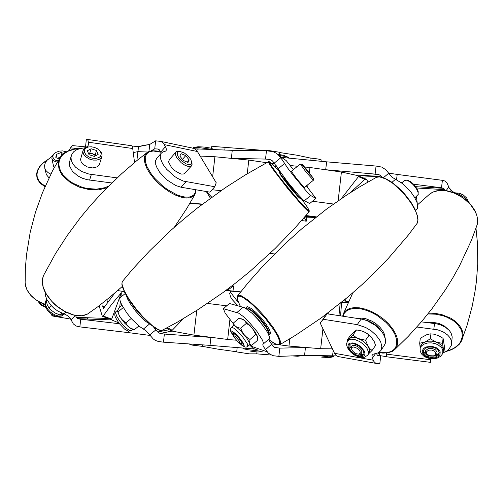 <?xml version="1.0" encoding="UTF-8"?>
<svg xmlns="http://www.w3.org/2000/svg" width="503" height="503" viewBox="0 0 503 503"><rect width="100%" height="100%" fill="white"/><g stroke="black" fill="none" stroke-linecap="round" stroke-linejoin="round"><path stroke-width="0.75" d="M376.156 363.411L338.11 356.564L336.388 355.766L334.489 353.276L320.21 323.083L323.165 319.267L357.224 324.605L365.769 327.503L371.359 331.005L376.175 335.35L379.696 340.085L380.853 342.442L381.821 346.819L380.721 350.717L378.218 352.823L373.019 354.25L371.981 355.627L372.138 357.784L373.911 361.506L375.703 363.204L377.464 363.65L379.822 363.638L380.714 355.753L377.973 355.678M45.044 292.061L45.364 295.506L46.735 299.26L50.545 304.9L54.016 308.308L57.964 311.162L65.95 314.727L68.081 316.136L70.282 318.443L73.331 323.863L75.878 325.969L79.839 326.912L80.713 319.235L77.99 318.72L111.609 319.921L118.708 322.888M384.361 345.303L385.436 343.052L385.411 339.022L383.563 334.407L381.997 332.024L375.263 325.347L366.794 320.562L361.167 319.003L327.145 313.815L323.165 319.267M416.893 326.994L437.78 329.83L443.193 331.917L447.563 334.948L449.682 337.343L451.053 339.915L451.619 342.556L451.304 345.347L448.739 349.497L446.111 351.478L442.816 352.968M451.927 339.682L452.222 336.941L451.078 333.005L449.336 330.502L445.432 327.233L440.332 324.806L436.516 323.794L421.363 321.876M43.862 303.9L44.943 304.315M120.487 297.405L119.815 298.619L119.909 300.128L121.525 304.516L127.014 313.268L131.943 319.298L139.444 326.447L146.36 331.062L153.239 338.978L155.458 340.456L158.583 341.531L163.45 342.185L164.38 334.042L160.161 333.495L172.064 331.081L193.906 335.143L227.652 339.481L229.946 319.33M149.58 323.831L146.266 321.775L142.223 318.311L135.741 311.263L130.12 303.516L127.523 298.87L126.165 295.211M169.266 329.723L157.615 332.011L153.61 327.063M233.266 323.662L225.155 313.086L223.376 308.672L238.667 313.155L243.188 316.437L248.752 321.731L256.995 331.452L262.377 340.022L263.144 342.034L263.339 343.474L262.736 344.819L263.39 346.554L268.413 353.244L272.865 355.703L278.857 356.363L279.794 348.139L274.154 347.284M223.376 308.672L229.418 303.498L244.923 307.761L252.192 313.438L257.938 319.399L263.283 325.982L267.313 332.049L269.363 336.589L269.533 338.047L269.124 338.877L263.063 344.197M268.986 339.003L269.86 341.757L273.211 346.422L275.694 347.793M386.266 356.596L380.708 355.74L378.187 352.836M336.494 355.847L304.56 355.407L278.857 356.363M257.756 350.013L253.116 348.46L249.538 344.863M172.064 331.081L170.467 330.326M157.615 332.011L160.161 333.495M108.384 318.5L76.393 317.318L77.701 318.638L111.597 319.921L111.075 319.436M51.287 313.998L51.922 315.645L52.626 316.035L52.752 314.909M430.807 358.74L430.467 362.374L386.342 356.728L386.354 353.037M376.47 353.452L377.3 355.156L378.363 355.747M191.832 147.964L194.743 148.75L197.057 150.931L216.215 182.752L214.762 186.764L183.375 181.049L177.622 178.402L174.667 176.496L166.575 169.222L162.676 163.846L160.551 158.829L160.243 156.647L161.167 153.289L162.783 151.975L165.682 151.082L166.355 150.076L166.135 148.027L164.299 144.613L162.846 142.745L160.897 141.418L155.634 140.809L154.717 148.844L158.37 149.083M470.387 204.262L467.168 200.087L464.03 197.308L459.214 194.359L453.555 192.133L450.99 190.316L449.173 187.984L446.985 182.859L444.727 180.935L442.357 180.357L441.508 187.833L443.558 188.298L415.792 186.688M156.754 158.47L155.666 160.407L155.735 164.462L156.54 166.889L159.577 172.171L166.895 179.904L175.666 185.506L181.099 187.261L209.914 192.14L214.762 186.764M157.766 148.963L159.319 149.793L161.249 153.189M117.08 177.892L88.842 174.051L81.612 171.46L75.676 167.323L72.897 164.016L71.3 160.539L70.973 157.125L72.048 153.811L73.903 151.573L76.538 149.825L79.82 148.637L85.516 147.719L87.654 146.448L88.528 144.587L88.17 140.815L87.503 139.413L86.353 139.589L85.497 147.083L86.403 146.901M71.212 155.804L69.339 162.79L69.659 166.204L72.489 171.366L77.751 175.874L82.222 178.163L87.113 179.678L111.741 182.998M50.872 174.17L48.081 172.623L46.031 170.655L44.824 168.36L44.553 165.468L45.27 162.947L46.81 160.501L52.029 156.282M68.93 150.504L71.445 146.455L72.388 145.707L73.319 145.656M44.855 168.448L46.37 174.642L49.036 177.873M415.604 210.537L417.402 208.607L417.773 207.047L417.081 202.722L414.547 197.289L410.505 191.48L402.853 183.784L391.919 177.144L385.82 169.718L381.67 167.059L376.03 166.053L375.119 174.076L378.985 174.635L358.633 175.824L341.43 172.039L309.986 167.512L309.376 172.812M306.377 185.915L315.947 198.446L310.76 195.566L306.893 191.762L294.23 176.666L287.54 167.87L282.416 160.055L278.492 155.119L276.468 153.321L272.802 151.592L266.452 150.799L265.515 159.042L269.866 159.476L272.852 161.356M315.947 198.446L309.678 203.514L303.441 200.219L298.16 194.686L287.641 182.029L272.5 160.91L269.866 159.476M132 146.015L138.306 146.713L149.756 144.399L155.634 140.809M191.844 147.888L191.423 147.876M194.868 148.825L232.254 150.347L266.452 150.799M358.633 175.824L359.991 176.572M361.67 177.201L381.305 176.119L378.985 174.635M416.66 187.99L444.74 189.644L443.558 188.298M450.902 190.228L450.958 189.159L450.845 190.172M131.258 145.656L132.012 146.033L132.603 147.624L134.571 162.438M86.598 147.26L86.302 146.889M358.381 318.581L361.651 318.135L365.807 318.707L372.289 321.316L376.426 324.045L380.017 327.308L382.777 330.848L384.493 334.382L385.028 337.626M363.065 355.231L363.939 353.684L363.6 351.364L361.984 348.761L359.381 346.341L356.25 344.536L353.163 343.675L350.654 343.901L349.352 344.869L348.944 345.875L349.258 348.189L350.843 350.786L353.414 353.207L356.52 355.024L359.62 355.923L363.065 355.231M347.674 340.795L353.018 334.979L355.527 337.016L358.551 338.62L365.555 340.217L368.127 346.41L369.969 348.761L372.094 350.497L368.781 353.653M347.498 341.053L346.63 343.618L346.774 345.699L348.265 349.176L351.006 352.433L354.602 355.131L358.576 356.923L362.462 357.551L364.53 357.281L367.762 355.149L368.441 353.521L368.435 351.943L367.001 348.334L363.902 344.656L359.702 341.568L355.143 339.632L351.056 339.179L349.415 339.55L347.498 341.053L347.215 340.022L350.71 335.048L356.533 329.968L360.601 330.584L364.738 332.106L368.366 334.363L371.44 337.205M363.48 331.534L366.838 333.344L370.812 336.557L374.295 341.719L375.546 345.435L372.094 350.497M347.215 340.022L350.239 337.972L353.188 337.387L356.941 338.029L361.77 340.305L365.404 343.14L368.454 346.957L369.692 350.585L368.95 353.395M349.943 344.272L350.107 346.605L351.641 349.277M358.608 354.125L361.644 354.628L363.883 353.967M99.091 305.786L102.31 316.186L103.184 315.985L110.867 318.827L110.075 319.128L109.736 318.55L103.102 316.098M341.663 302.253L340.5 315.853M114.803 293.086L104.586 306.836L103.524 307.138L102.581 305.874L104.725 306.679M240.811 291.878L226.023 290.388M120.89 297.078L121.38 292.759L111.741 304.258L103.184 315.985M138.187 326.554L140.01 326.875M168.172 327.082L167.424 327.711L171.749 330.012L172.02 330.408L171.517 330.616L170.372 330.301M279.492 344.832L288.967 346.051L320.688 348.73L322.951 328.88M325.296 316.211L323.737 316.073M226.702 305.83L207.425 303.466M124.285 291.652L117.759 290.533M105.888 305L103.448 308.591L102.581 305.874M101.87 303.623L102.027 304.126M299.669 355.942L297.745 356.281L291.463 355.891M270.91 354.961L256.693 353.892L256.951 351.937M256.693 353.892L249.35 353.854L237.441 352.025L236.718 351.773L237.139 347.586M236.718 351.773L217.931 349.164L202.445 346.391L202.615 344.844M202.445 346.391L191.882 345.039L188.883 343.914M237.913 305.692L232.38 299.769L230.493 296.858L229.701 293.368L230.883 291.13L225.822 290.533M327.723 313.124L328.629 314.042M228.72 290.659L228.846 289.275L227.696 289.143L228.884 289.269L227.387 289.376M344.712 299.744L345.24 300.643L346.133 301.008L343.411 300.825M110.685 318.984L110.503 318.695M110.635 319.021L109.736 318.55M111.647 319.292L111.804 318.915L110.867 318.827L111.647 319.292L111.37 319.524L102.599 316.356M166.229 328.113L170.171 330.232L172.46 330.031L172.02 330.408M270.017 253.418L274.575 253.94L270.017 253.418M232.103 285.767L233.486 285.93L233.008 291.092M345.24 299.304L345.146 300.555M233.486 285.93L228.884 289.269M368.108 181.973L366.316 179.225L364.857 179.408L359.117 176.905L360.682 176.792M305.723 215.762L312.615 216.611M416.44 196.51L417.232 203.218M364.857 179.408L349.799 193.064M276.449 168.291L277.518 167.474M266.779 162.689L248.79 160.105L214.9 156.729L212.618 176.773M212.084 189.738L221.031 190.643M302.36 199.955L303.278 200.068M312.482 201.25L333.539 204.055M211.153 148.266L211.455 146.731L214.63 146.574L259.699 150.089L267.194 150.296L278.876 152.157L279.637 152.522L279.442 154.503M259.699 150.089L259.617 150.711M225.093 147.631L224.803 150.064M279.637 152.522L297.084 155.257L310.181 157.98L309.955 160.174M310.181 157.98L318.21 159.03L321.97 160.193M305.906 215.548L316.286 216.856M211.788 197.182L206.205 191.511M147.895 152.025L137.872 151.686L136.86 160.583M304.617 217.07L304.95 217.114L304.585 217.529L304.843 218.61L306.239 221.163L301.649 220.578M358.652 176.484L358.293 176.861L359.117 176.905L358.652 176.484L359.702 176.408M306.83 217.158L306.239 221.163M359.18 176.264L365.901 179.062M246.407 308.446L246.457 307.063L247.426 306.597L251.223 308.452L255.926 312.42L261.101 317.858L265.798 323.769L269.149 329.069L270.57 332.797L270.463 333.854L269.822 334.306L268.608 334.118M427.946 322.681L433.536 322.429L438.981 323.454L443.96 325.705L447.676 328.88M239.78 343.128L242.534 345.159L243.32 345.247L243.439 344.599L241.798 341.411L238.837 337.563L234.442 333.162L232.235 331.823L231.745 332.03L231.833 332.86L233.398 335.734M233.046 325.837L233.417 323.058L234.348 325.032L235.932 326.592L238.089 327.66L240.755 328.189L242.169 331.678L244.257 334.809L246.904 337.431L250.029 339.45L249.601 341.914L249.89 344.429L247.834 346.353M241.629 318.795L245.326 321.021L250.255 325.843L255.128 332.011L257.542 336.494L257.278 340.518L251.777 345.328L249.507 344.888M233.417 323.058L238.956 318.28L243.276 319.518L245.175 321.115L246.338 323.354L249.45 325.366L251.758 327.579L254.178 331.1L255.599 334.596L256.876 335.344L257.567 336.595M233.235 325.674L234.109 325.592L235.932 326.592L241.126 331.276L246.998 338.393L250.249 344.335L251.777 345.328M233.763 332.64L234.058 333.175M242.402 342.839L242.886 343.203M121.946 305.346L119.18 307.603L117.526 310.628L119.343 315.626L121.393 319.059L125.763 322.92L128.039 326.447L130.415 328.289L132.484 329.163M117.495 311.263L119.645 316.45L124.763 323.253L129.585 327.711L134.156 329.654M46.125 297.883L46.439 301.756L47.357 305.032L48.609 307.27L51.287 310.276L55.167 313.029L59.687 314.84L61.485 314.84L64.032 313.96M41.158 302.793L45.05 305.22M436.007 356.897L438.478 355.168L439.282 352.76L438.314 350.327L435.831 348.309L432.36 347.133L428.657 347.057L425.626 348.038L423.633 349.975L423.224 351.691L423.658 353.345L426.619 356.174L431.323 357.532L436.007 356.897M423.407 350.49L423.897 352.119L425.098 353.634L427.959 355.382L430.317 356.042L433.982 356.118L436.17 355.552L438.17 354.319L439.276 352.641M420.212 348.101L420.609 345.875L422.187 343.694L430.31 338.852L436.296 342.134L442.521 343.36L443.929 352.163L442.709 353.043M420.219 348.032L419.672 343.228L420.345 338.23L426.915 334.589L430.247 333.873L433.561 334.093L438.484 335.608L443.105 338.33L444.501 347.133L443.929 352.163M419.672 343.228L428.688 341.153L432.108 341.166L435.491 341.864L438.534 343.172L441.445 345.479L442.986 348.239L442.986 350.968M316.877 355.451L328.622 356.816L333.785 356.564M242.786 348.045L243.383 348.749L247.696 349.736L261.296 351.264M288.489 157.546L285.723 156.502L278.719 155.377M214.259 149.661L198.169 147.473L193.649 147.461L193.051 148.222M144.537 145.461L141.928 145.568L141.676 146.046M235.781 336.815L239.082 340.65L240.176 343.115L237.988 341.814L234.53 337.834L233.455 335.35L235.781 336.815M233.405 335.419L233.486 333.734L234.052 333.602L238.365 337.387L241.893 342.512L241.824 343.316L240.132 343.153M404.431 180.508L406.657 180.175L409.914 181.797L413.391 184.846L416.541 188.983L417.993 192.133L418.219 194.441L414.881 197.874M407.028 180.281L410.725 181.671L414.591 185.173L417.496 189.543L418.194 192.957M291.312 171.284L297.128 179.37L304.296 187.462L313.3 180.294M300.373 164.167L305.887 171.837L313.3 180.181M302.806 165.644L313.507 178.502L305.931 168.574L302.221 164.412L302.806 165.644M169.366 159.684L168.725 161.23L168.845 162.538L171.441 167.342L174.604 170.498L180.005 173.686L181.64 174.12L184.186 173.912L191.492 165.852M179.074 151.359L177.232 151.346L176.037 151.937L175.358 153.522L175.484 154.823L176.893 157.955L181.287 162.796L184.928 165.229L188.336 166.468L190.87 166.286L191.844 165.38L192.127 164.016L190.819 159.432L188.084 155.961L184.387 153.05L179.665 151.34L177.484 152.189L177.257 154.54L178.596 157.389L181.124 160.375L185.984 163.821L188.977 164.751L191.071 164.349L191.857 162.544M95.62 155.811L92.552 153.755L90.458 153.377L88.559 153.635M83.02 150.661L80.555 159.464L81.153 161.922L82.976 164.292L87.428 166.996L92.69 167.952L97.161 166.883L98.751 165.556L99.487 164.135M89.119 146.851L86.409 147.398L84.51 148.448L83.353 149.825L82.876 151.661L83.479 154.119L85.315 156.496L89.798 159.206L93.338 160.08L96.758 160.055L99.581 159.13L100.845 158.181L101.958 156.244L101.964 154.258L101.072 152.195L98.972 149.938M86.56 147.643L84.686 149.479L84.403 151.944L85.78 154.553L88.559 156.779L92.175 158.168L95.897 158.451L98.99 157.571L100.581 156.15L101.185 154.289L100.713 152.22L99.544 150.504L97.305 148.693L94.47 147.398L91.408 146.788L88.515 146.951L86.56 147.643M60.146 157.244L57.92 158.395M51.922 158.747L53.488 166.034L54.255 167.518M54.55 153.321L52.262 155.779L51.859 158.508L53.444 160.771L57.285 162.243M66.132 151.799L62.611 150.881L59.197 151.151L56.015 152.321L53.645 154.226L52.702 156.226L53.425 158.747L55.349 160.117L58.128 160.79M66.289 151.717L65 151.321M434.623 351.201L435.655 352.484L435.787 353.861L435.007 355.061L433.467 355.854L429.417 355.696L427.091 354.175L426.481 352.817L426.802 351.496L428.833 350.126L431.888 350.013L434.623 351.201M428.223 355.137L425.859 353.112L425.444 351.729L425.745 350.459L428.198 348.629L432.071 348.416L435.573 349.912L437.044 352.113L436.937 353.477L436.151 354.621L433.473 355.854M357.589 348.466L359.394 350.201L360.286 352.018L360.041 353.446L358.727 354.112L356.526 353.791L354.099 352.458L352.364 350.71L351.534 348.686L352.075 347.353L353.735 346.932L357.589 348.466M351.597 349.113L351.125 346.674L352.678 345.291L355.451 345.511L358.589 347.114L361.217 349.83L361.997 352.1L361.173 353.728L358.771 354.106M455.749 192.982L459.12 193.152L463.213 194.887L466.709 198.088L468.28 201.319M459.692 193.297L463.779 195.145M364.09 319.644L369.039 321.128L374.634 324.272L378.331 327.378L381.984 332.005M476.247 227.331L477.454 223.829L477.699 220.389L476.976 215.963L475.423 211.901L470.412 204.463L463.175 197.968L454.574 193.177L445.633 190.662L440.559 190.373L436.441 190.882L432.819 192.089L429.172 194.523M342.612 316.173L343.995 312.659L346.448 310.081L349.925 308.358L354.301 307.584L359.381 307.805L365.423 309.156L371.73 311.615L377.96 315.06L383.783 319.304L388.888 324.127L393 329.264L395.905 334.445L397.238 338.337L397.672 343.096L396.999 346.196L394.811 349.535L408.348 336.249L421.91 321.222L431.926 308.798L445.557 289.577L452.694 278.115L459.509 265.886L471.437 240.327L477.46 223.816L477.674 219.604L476.769 215.083L474.933 210.757L472.757 207.242L466.834 200.71L459.358 195.378L451.09 191.794L446.928 190.782L439.062 190.417L432.448 192.259L429.814 193.957L417.603 204.69M378.866 352.465L386.794 352.754L391.089 351.54L394.308 349.258L395.459 347.743L396.76 344.052L396.647 339.644L395.106 334.74L392.856 330.572L389.787 326.397L385.996 322.366L376.848 315.324L371.818 312.564L366.725 310.452L361.751 309.056L357.073 308.421L352.855 308.565L349.239 309.471L346.347 311.099L344.259 313.382L343.04 316.242M348.9 343.706L347.919 345.787L348.623 348.648L350.855 351.735L354.181 354.439L357.947 356.237L361.431 356.778L363.939 355.942L364.656 355.043L364.971 353.886L364.298 351.006L360.475 346.422L356.784 344.09L353.037 342.901L349.975 343.096L348.9 343.706M369.177 353.068L367.775 355.131M342.587 301.498L342.524 302.096M246.338 308.622L246.96 307.949L248.073 308.069L251.657 310.2L256.109 314.124L260.856 319.242L265.087 324.668L268.049 329.459L269.262 332.797L269.136 333.734L268.42 334.149M268.225 333.753L268.363 331.942L266.81 328.478L259.787 318.883L251.368 310.76L248.287 308.905L246.715 308.88M255.071 316.293L258.844 320.109L262.076 324.391M416.691 224.175L417.685 222.075L417.892 219.597L417.012 214.907L415.641 211.254L411.209 203.162L403.142 192.794L393.088 183.507L385.826 178.911L379.759 176.937L377.244 177.031L375.364 177.892M237.693 295.739L239.051 295.211L241.132 295.695L248.407 300.329L257.926 309.068L265.351 317.274L273.362 327.705L278.461 336.067L280.661 342.021L280.573 343.819L279.712 344.75L295.701 335.205L321.266 317.871L348.076 296.908L362.235 284.428L376.584 270.633L388.423 258.259L408.392 235.033L417.389 223.036L418.006 219.402L417.597 216.34L414.893 209.022L411.372 202.885L405.299 194.774L400.055 189.153L391.824 182.237L386.587 179.049L379.847 176.855L376.451 177.276L359.651 186.89L346.724 195.07L326.667 209.003L301.586 228.903L284.579 244.181L262.182 266.886L248.281 282.579L237.693 295.739L237.146 297.091L237.435 299.725L240.34 306.314M268.942 339.72L273.89 343.178L277.543 344.687L278.769 344.643L279.549 344.065L279.687 341.317L277.908 336.645L274.336 330.446L265.571 318.625L253.493 305.698L249.651 302.278L243.112 297.55L240.635 296.386L238.806 296.078L237.674 296.625L237.278 297.996L237.611 300.128L240.365 306.321M381.903 177.37L387.354 179.533L395.767 185.343L404.274 193.655L409.87 200.741M279.234 172.617L291.042 187.971L300.712 199.037L297.619 196.289L289.15 186.437L281.278 176.125L279.385 172.548M281.34 173.711L279.995 172.957L281.284 175.22L288.741 185.135L298.952 196.918L300.656 198.264L300.021 196.755M295.99 192.19L296.116 192.599L295.733 192.398L294.286 190.958L289.464 185.299L285.32 179.797L284.591 178.521L284.981 178.609M122.606 281.202L122.078 282.133L121.996 284.132L124.052 290.382L128.843 298.889L136.055 308.873L143.129 317.041L152.302 325.642L157.936 329.415L160.727 330.402L162.249 330.301L177.219 322.209L198.257 309.477L222.848 292.702L236.221 282.567L249.909 271.425L275.204 248.432L294.538 228.513L309.169 211.769M281.02 173.416L273.104 164.77L269.401 161.777L271.092 165.474L277.895 175.069L295.154 196.579L304.164 206.664L309.251 211.392L309.037 211.807L308.15 211.323L303.328 206.676L288.54 189.593L272.538 168.763L269.13 163.481L268.495 162.098L268.809 161.79L273.714 169.366L280.378 178.345L300.09 202.231L307.729 210.109L309.238 210.719L307.641 207.557L300.247 197.126M133.572 306.296L129.328 300.304L124.958 292.928L122.455 286.974L121.965 283.818M159.91 330.213L155.867 328.516L148.423 322.775L142.009 316.4L133.603 306.34M44.553 291.048L43.132 287.358L42.227 282.673L42.315 279.442L43.465 275.663L42.252 280.36L43.176 287.169L45.968 293.488L51.702 301.222L56.606 305.887L64.937 311.514L73.539 314.935L81.536 315.765L84.693 315.218L87.403 314.105L97.884 306.679L109.792 297.298L122.26 286.509M174.428 227.161L186.607 208.732L194.969 194.391L192.932 196.56L189.908 197.792L186.022 198.025L181.212 197.176L175.622 195.139L169.725 192.008L163.84 187.952L158.275 183.18L153.34 177.949L149.297 172.535L146.87 168.329L145.084 163.947L144.292 159.985L144.506 156.609L145.707 153.937L148.165 151.881M160.721 152.139L153.132 150.969L149.221 151.831L146.524 153.987L145.21 157.338L145.392 161.696L147.077 166.82L151.189 173.868L154.597 178.169L162.934 186.217L167.568 189.662L176.955 194.824L181.376 196.359L185.406 197.119L188.914 197.101L191.788 196.308L193.938 194.774L195.296 192.567L195.843 189.757M106.875 187.801L98.67 189.813L89.213 189.618L79.248 187.091L70.238 182.488L63.252 176.364L61.523 174.107L59.096 169.448L58.153 163.312L58.813 159.998L60.071 157.364M79.493 148.725L74.519 149.196L67.943 151.189L62.881 154.591L60.561 157.521L59.203 160.866L58.851 164.512L59.404 167.864L60.75 171.253L62.85 174.579L69.093 180.696L73.054 183.299L82.096 187.223L86.918 188.43L96.469 189.172L104.995 187.657L108.573 186.104M25.163 282.51L25.666 286.245L27.061 289.967L30.733 295.255L36.034 299.826L40.284 302.29L44.937 304.183M47.1 160.155L42.717 163.444L39.913 166.537L37.97 169.907L36.989 174.189L37.247 176.981L39.008 180.879L42.321 184.217L45.301 186.016M45.006 186.688L39.932 183.079L37.065 178.471L36.556 173.956L38.215 168.794M428.556 313.143L435.258 313.375L441.829 314.614L450.801 318.204L455.737 321.568L459.522 325.504L461.98 329.798L462.986 334.225L462.823 337.186L461.817 340.412M446.626 351.163L451.883 349.296L454.926 347.604L458.629 344.486L460.44 342.078L462.295 336.721L461.855 331.703L460.905 329.201L457.617 324.429L455.328 322.247L452.656 320.248L446.375 316.953L442.866 315.721L435.441 314.174L427.908 313.954M231.305 327.34L233.794 328.145L238.126 331.892L242.949 337.299L247.388 343.951L247.866 346.315L246.552 347.013L245.2 347.039L242.169 345.536L238.579 342.336M238.806 342.518L242.616 345.718L243.773 346.19L244.238 345.794L242.93 342.675L239.258 337.727L234.851 333.149L231.669 330.968L231.147 330.98L231.084 332.118L233.864 336.79M116.023 311.571L115.583 312.916L116.734 316.23L119.475 320.669L123.185 325.215L127.008 328.799L129.831 330.534L131.151 330.672L132.905 329.308M51.803 314.344L47.383 310.263L45.402 306.585L44.981 302.988L46.213 300.014L45.301 302.479L45.773 305.591L47.54 308.936L50.369 312.036L54.55 314.803L58.329 316.003L61.592 315.859L63.862 314.4L61.624 316.041L58.329 316.594L55.097 315.953L51.866 314.381M38.498 301.435L41.265 304.573L45.433 306.685M437.723 357.947L434.699 358.714L429.757 358.582L426.569 357.658L423.784 356.13L421.627 354.074L420.2 351.201L420.206 348.114L421.545 345.85L424.004 344.102L427.751 342.996L431.26 342.876L434.793 343.486L438.006 344.762L441.571 347.648L442.772 349.95L442.835 352.559M425.821 347.032L423.199 348.837L422.18 351.32L422.954 353.98L425.356 356.294L428.914 357.815L432.932 358.249L436.629 357.501L438.119 356.728L440.024 354.546L440.194 351.905L439.597 350.578L437.195 348.233L435.504 347.334L431.574 346.322L425.821 347.032M252.028 348.805L254.254 349.088M281.969 157.42L281.41 157.332M198.842 149.07L195.874 148.926M352.88 292.79L343.687 313.174M378.684 352.578L382.934 353.1L388.058 352.798L392.321 351.352L394.811 349.535M368.454 334.608L369.428 335.419M343.455 300.788L345.838 300.945M255.184 316.412L258.831 320.109L261.975 324.259M268.948 339.745L275.958 344.285L278.021 344.907L279.712 344.75M284.761 178.886L285.075 178.735M161.733 330.427L159.897 330.358L157.301 329.364L150.315 324.466L141.921 316.324L136.263 309.766L130.334 301.831L125.184 293.425L122.304 286.672L121.82 284.107L122.26 281.649L132.949 268.866L149.718 250.808L171.202 230.078L183.903 218.994L197.66 207.802L225.463 187.625L245.433 174.862L268.457 161.74M160.639 152L156.326 150.982L152.466 150.781L149.221 151.422L147.36 152.359L136.891 160.558L121.783 173.573L103.046 191.75L90.993 204.916L80.43 217.623L67.371 235.247L55.525 253.6L43.465 275.663M196.113 189.807L194.969 194.391M87.447 314.079L82.134 315.752L75.62 315.5L72.067 314.652L64.73 311.583L57.606 306.918L54.318 304.101L48.64 297.807L44.578 291.099M80.178 148.548L74.35 149.039L69.093 150.441L64.636 152.723L61.203 155.798L52.645 170.599L42.503 192.668L35.531 212.103L30.249 232.015L26.502 254.637L25.364 268.514L25.188 281.359M44.943 304.277L38.316 301.335L34.418 298.732L31.085 295.707L28.42 292.369L26.514 288.816L25.194 283.327M47.439 159.784L42.667 163.236L39.618 166.537L37.323 170.668L36.524 174.352M446.13 351.465L451.386 349.748L455.881 347.271L459.415 344.121L461.144 341.713L467.073 325.278L472.16 306.283L474.983 291.753L476.379 281.535L477.749 264.169L477.51 243.823L475.976 228.073M234.014 337.048L230.72 331.634M233.317 325.604L230.6 328.277L230.456 330.817M131.296 330.603L128.542 331.156L124.876 329.314M124.543 329.056L119.142 323.454L115.357 317.236L114.747 315.016L114.866 313.237L115.847 311.715L117.645 310.25M45.685 307.339L41.623 305.428M41.542 305.371L39.517 303.485L38.153 301.24M437.811 357.91L440.364 356.432L442.106 354.426L442.885 352.276L443.168 349.359M333.388 356.828L329.188 357.551L321.65 357.155M262.887 351.83L257.448 351.962L250.62 351.163M277.631 154.251L283.717 155.389L287.477 156.942M214.712 149.68L210.512 148.096L204.312 147.039L198.201 146.719L193.762 147.448M147.769 144.801L142.299 145.505M320.21 323.083L327.145 313.815M76.393 317.318L75.494 315.475M210.939 337.4L210.034 345.354L163.45 342.185M254.021 348.975L210.034 345.354M210.638 337.362L164.38 334.042M128.479 331.144L128.315 332.59L79.839 326.912M150.158 335.419L128.315 332.59M119.381 323.756L80.713 319.235M87.434 317.726L87.283 319.053M70.722 319.097L52.626 316.035M430.933 358.752L430.486 362.342M305.459 347.516L304.56 355.407M305.296 347.498L279.794 348.139M444.74 189.644L445.048 190.499M381.305 176.119L382.11 177.276M278.932 155.641L286.194 160.608L293.368 169.605M325.718 169.706L326.617 161.815L376.03 166.053M281.46 157.37L326.617 161.815M326.038 169.75L375.119 174.076M359.538 176.666L360.198 176.76M396.578 179.816L397.194 174.39L442.357 180.357M388.36 173.101L397.194 174.39M401.268 182.576L401.941 182.664M413.699 184.199L441.508 187.833M449.77 188.927L450.958 189.159M86.441 147.341L85.497 147.083M148.945 151.529L149.756 144.399M150.881 150.975L154.717 148.844M231.349 158.3L232.254 150.347M231.562 158.319L265.515 159.042M369.045 335.161L365.555 340.217M356.533 329.968L353.018 334.979M117.966 322.737L118.054 321.983M119.745 307.144L120.355 301.762M193.906 335.143L196.723 310.452M288.967 346.051L289.797 338.802M346.133 301.008L348.724 301.372M343.36 300.869L348.617 301.611M341.927 302.039L348.145 302.661M240.629 292.111L230.883 291.13M348.045 302.894L341.814 302.272M332.401 348.862L320.688 348.73M271.199 343.769L276.285 344.423M236.441 340.229L227.652 339.481M172.46 330.031L183.438 318.544M111.804 318.915L121.38 292.759M103.448 308.591L103.775 307.232M341.43 172.039L338.148 200.823M308.043 184.563L307.698 187.569M248.79 160.105L247.231 173.774M305.07 216.535L312.608 216.724M304.95 217.114L315.607 217.39M202.074 204.375L189.845 203.319M189.983 203.08L202.451 204.092M133.276 152.541L137.872 151.686M200.188 156.087L214.9 156.729M274.827 163.846L271.683 163.393M290.124 165.531L297.468 166.267M304.567 166.971L309.986 167.512M358.928 175.918L359.318 175.975M276.31 165.776L275.072 166.807M358.293 176.861L341.26 198.704M246.338 323.354L240.755 328.189M250.029 339.45L255.599 334.596M123.222 307.616L118.13 311.772M125.763 322.92L131.22 318.481M138.872 325.994L134.32 329.685M49.137 307.905L51.149 305.572M61.768 313.13L60.165 314.96M443.105 338.33L442.521 343.36M430.939 333.841L430.31 338.852M309.76 174.208L303.931 166.713L309.502 173.189L311.533 176.025L309.76 174.208M305.422 168.801L305.717 168.555M309.156 173.472L309.502 173.189M183.312 160.463L179.835 156.031L181.049 153.635L185.701 155.641L189.166 160.036L187.99 162.463L183.312 160.463M182.463 159.382L185.701 155.641M187.305 162.167L189.166 160.036M89 154.66L87.346 150.799L91.106 148.756L96.507 150.548L98.173 154.396L94.432 156.464L89 154.66M91.106 148.756L89.861 152.862L88.541 153.585M89.861 152.862L95.243 154.647L96.507 150.548M95.243 154.647L95.721 155.754M59.235 158.829L55.827 157.703L56.298 154.44L60.97 152.566L63.648 153.44M57.084 158.118L56.298 154.44M60.184 157.188L57.512 158.263M61.555 155.383L60.97 152.566M75.23 315.431L71.206 319.971M373.207 360.23L334.489 353.276M430.7 359.752L386.291 354.087M250.362 345.938L267.093 351.798M379.432 352.71L379.275 354.087L379.432 352.71M333.181 350.509L332.609 355.508M271.589 344.285L265.465 349.667M155.943 329.817L149.724 334.841M375.515 353.64L372.352 358.325M243.276 307.075L237.039 312.445M149.661 323.907L143.449 328.937M65.83 312.156L63.862 314.4M434.548 323.486L433.85 329.075M361.167 319.003L357.224 324.605M446.148 190.65L448.733 186.99M164.299 144.613L197.434 151.504M88.371 142.211L132.748 148.498M70.552 147.838L78.21 148.605M137.923 151.686L138.495 146.687M196.962 150.793L197.163 149.007M274.229 163.085L280.668 157.816M383.493 177.71L388.549 173.372M87.836 146.235L88.528 143.927M160.734 152.164L165.462 146.606M304.258 200.829L310.76 195.566M278.216 168.687L284.698 163.387M391.956 182.331L395.408 179.357M455.089 193.265L455.366 192.863M89.609 180.118L91.351 174.491M181.099 187.261L185.991 181.715M110.861 296.412L111.377 297.455M107.887 302.171L106.718 299.788M230.248 291.91L238.491 302.655M338.959 315.62L340.129 303.491M210.386 198.201L206.5 191.813M171.938 331.056L160.004 333.476M125.234 293.526L120.204 297.644M452.222 336.941L451.619 342.556M384.757 344.712L380.934 350.377M85.523 146.895L72.702 145.612M131.729 145.751L87.553 139.45M194.202 148.467L161.061 141.494M156.389 158.904L161.167 153.289M299.656 356.036L299.719 355.583M231.525 298.631L232.549 299.97M103.825 307.239L103.448 307.094M321.983 160.092L321.857 161.344M295.72 191.876L295.424 192.121M285.226 178.936L284.924 179.175M423.363 350.629L423.224 351.691M333.772 356.69L333.904 355.564M288.502 157.433L288.433 158.055M241.924 343.253L242.591 342.675M418.156 191.48L418.163 192.819M408.725 180.596L407.424 180.42M401.683 182.885L404.563 180.395M233.587 333.583L234.253 333.005M313.482 178.502L313.287 180.294M301.957 164.324L300.172 164.148M291.281 171.309L300.153 164.072M178.766 151.409L177.232 151.346M169.19 159.891L175.805 152.189M87.66 147.178L86.692 147.304M100.097 151.189L100.839 151.862M99.437 164.299L101.864 156.559M54.223 153.604L53.538 154.138"/></g></svg>
